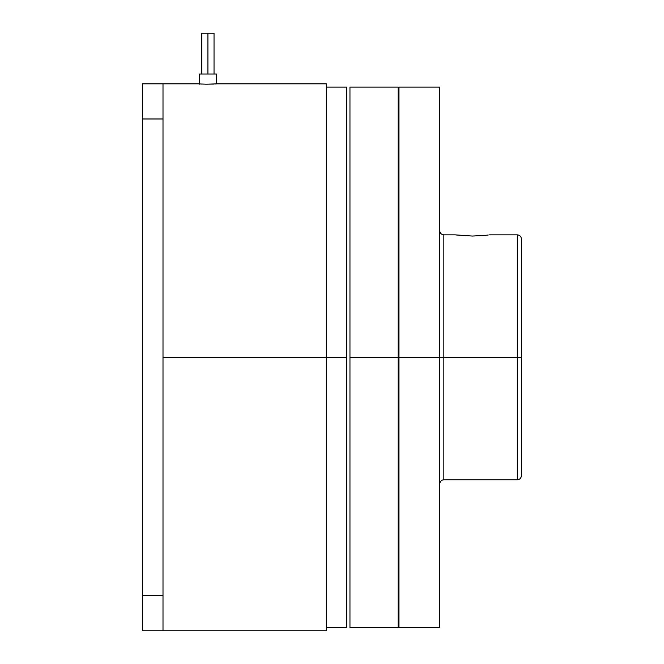 <?xml version="1.0" encoding="UTF-8"?>
<svg xmlns="http://www.w3.org/2000/svg" width="664" height="664" viewBox="0 0 664 664"><rect width="100%" height="100%" fill="white"/><g stroke="black" fill="none" stroke-linecap="round" stroke-linejoin="round"><path stroke-width="1" d="M215.036 84.021L216.481 83.88L216.481 74.019L207.907 74.019L207.907 33.2L201.781 33.2L201.781 74.019M163.004 630.8L326.281 630.8L326.281 357.307L346.691 357.307L346.691 627.538L346.691 357.307L163.004 357.307L163.004 595.633L142.594 595.633L142.594 630.8L163.004 630.8L163.004 595.633L163.004 630.8L142.594 630.8L142.594 595.633L163.004 595.633L163.004 357.307L326.281 357.307L326.281 83.813L216.481 83.813M163.004 83.813L142.594 83.813L142.594 595.633L142.594 118.98L163.004 118.98L163.004 83.813L142.594 83.813L142.594 118.98L163.004 118.98L163.004 357.307L163.004 83.813L199.333 83.813M201.864 33.2L207.907 33.2L207.907 74.019L199.333 74.019L199.333 83.88L199.333 74.019L216.481 74.019L216.481 83.88L206.645 84.187M200.785 84.021L201.848 84.071L200.785 84.021M206.23 84.179L199.988 83.963M326.281 630.8L326.281 83.813M346.691 357.307L346.691 87.084L346.691 357.307M205.475 84.17L213.966 84.071M214.032 74.019L214.032 33.2L207.907 33.2L213.924 33.2M398.126 627.538L398.126 357.307L349.961 357.307L349.961 87.084L349.961 627.538L398.126 627.538L398.126 357.307L349.961 357.307L349.961 627.538M398.126 357.307L398.126 87.084L398.126 357.307M488.256 235.023L484.554 235.446M486.671 235.222L472.411 236.052L455.612 234.898M439.767 627.538L439.767 357.307L443.842 357.307L443.842 479.765L443.842 234.848L443.842 479.765L517.322 479.765L517.322 357.307L517.322 479.765L517.322 357.307L521.406 357.307L521.406 475.681L521.406 357.307L398.948 357.307L398.948 87.084L398.948 627.538L439.767 627.538L439.767 357.307L398.948 357.307L398.948 627.538M439.767 230.765C440.016 233.238 441.377 234.599 443.842 234.848L443.842 357.307L517.322 357.307L517.322 234.848L489.567 234.848M458.716 235.28L459.33 235.346M521.406 239.505L521.406 475.117M517.322 357.307L517.322 234.848L517.322 357.307M439.767 357.307L439.767 87.084L439.767 357.307M484.546 235.454L472.411 236.052L456.583 235.023M326.281 627.538L346.691 627.538M326.281 87.084L346.691 87.084M199.333 74.019L199.333 84.187M349.961 87.084L398.126 87.084M517.322 479.765C519.788 479.516 521.149 478.155 521.406 475.681M443.842 479.765C441.377 480.022 440.016 481.383 439.767 483.849M443.842 234.848L455.272 234.848M517.322 234.848C519.788 235.097 521.149 236.459 521.406 238.932M398.948 87.084L439.767 87.084"/></g></svg>
